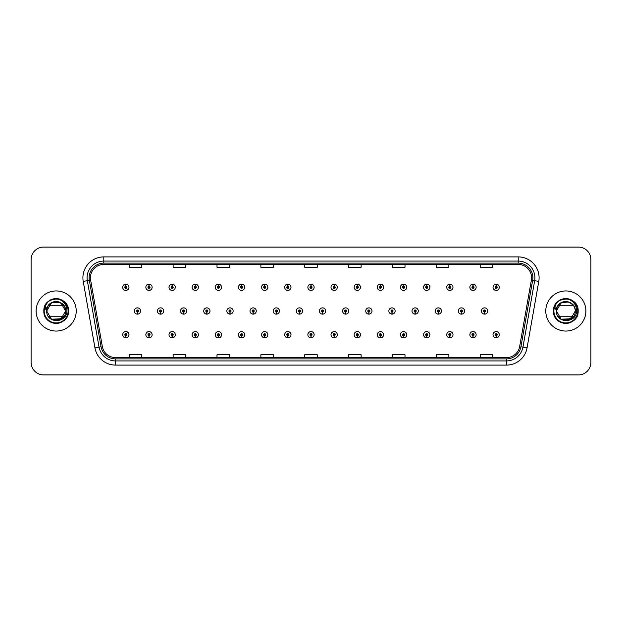 <?xml version="1.0" encoding="UTF-8"?>
<svg xmlns="http://www.w3.org/2000/svg" width="622" height="622" viewBox="0 0 622 622"><rect width="100%" height="100%" fill="white"/><g stroke="black" fill="none" stroke-linecap="round" stroke-linejoin="round"><path stroke-width="0.93" d="M148.946 335.771L148.852 337.863A3.133 3.133 0 0 0 149.132 337.863L149.039 335.771A1.042 1.042 0 0 0 150.034 334.729A1.042 1.042 0 0 0 148.992 333.687A1.042 1.042 0 0 0 147.95 334.729A1.042 1.042 0 0 0 148.946 335.771L148.977 335.149A0.42 0.42 0 0 1 148.572 334.729A0.42 0.42 0 0 1 148.992 334.309A0.42 0.42 0 0 1 149.412 334.729A0.42 0.42 0 0 1 149.008 335.149L149.039 335.771M172.092 335.771L171.999 337.863A3.133 3.133 0 0 0 172.271 337.863L172.185 335.771A1.042 1.042 0 0 0 173.18 334.729A1.042 1.042 0 0 0 172.138 333.687A1.042 1.042 0 0 0 171.089 334.729A1.042 1.042 0 0 0 172.092 335.771L172.115 335.149A0.42 0.42 0 0 1 171.719 334.729A0.42 0.42 0 0 1 172.138 334.309A0.42 0.42 0 0 1 172.551 334.729A0.42 0.42 0 0 1 172.154 335.149L172.185 335.771M195.238 335.771L195.145 337.863A3.133 3.133 0 0 0 195.417 337.863L195.324 335.771A1.042 1.042 0 0 0 196.327 334.729A1.042 1.042 0 0 0 195.277 333.687A1.042 1.042 0 0 0 194.235 334.729A1.042 1.042 0 0 0 195.238 335.771L195.261 335.149A0.42 0.42 0 0 1 194.865 334.729A0.42 0.42 0 0 1 195.277 334.309A0.42 0.42 0 0 1 195.697 334.729A0.42 0.42 0 0 1 195.3 335.149L195.324 335.771M218.376 335.771L218.291 337.863A3.133 3.133 0 0 0 218.563 337.863L218.47 335.771A1.042 1.042 0 0 0 219.465 334.729A1.042 1.042 0 0 0 218.423 333.687A1.042 1.042 0 0 0 217.381 334.729A1.042 1.042 0 0 0 218.376 335.771L218.408 335.149A0.42 0.42 0 0 1 218.003 334.729A0.42 0.42 0 0 1 218.423 334.309A0.42 0.42 0 0 1 218.843 334.729A0.42 0.42 0 0 1 218.439 335.149L218.47 335.771M241.523 335.771L241.429 337.863A3.133 3.133 0 0 0 241.701 337.863L241.616 335.771A1.042 1.042 0 0 0 242.611 334.729A1.042 1.042 0 0 0 241.569 333.687A1.042 1.042 0 0 0 240.527 334.729A1.042 1.042 0 0 0 241.523 335.771L241.554 335.149A0.42 0.42 0 0 1 241.149 334.729A0.42 0.42 0 0 1 241.569 334.309A0.42 0.42 0 0 1 241.989 334.729A0.42 0.42 0 0 1 241.585 335.149L241.616 335.771M264.669 335.771L264.575 337.863A3.133 3.133 0 0 0 264.848 337.863L264.754 335.771A1.042 1.042 0 0 0 265.757 334.729A1.042 1.042 0 0 0 264.715 333.687A1.042 1.042 0 0 0 263.666 334.729A1.042 1.042 0 0 0 264.669 335.771L264.692 335.149A0.42 0.42 0 0 1 264.296 334.729A0.42 0.42 0 0 1 264.715 334.309A0.42 0.42 0 0 1 265.127 334.729A0.42 0.42 0 0 1 264.731 335.149L264.754 335.771M287.807 335.771L287.722 337.863A3.133 3.133 0 0 0 287.994 337.863L287.9 335.771A1.042 1.042 0 0 0 288.903 334.729A1.042 1.042 0 0 0 287.854 333.687A1.042 1.042 0 0 0 286.812 334.729A1.042 1.042 0 0 0 287.807 335.771L287.838 335.149A0.42 0.42 0 0 1 287.442 334.729A0.42 0.42 0 0 1 287.854 334.309A0.42 0.42 0 0 1 288.274 334.729A0.42 0.42 0 0 1 287.877 335.149L287.9 335.771M310.953 335.771L310.86 337.863A3.133 3.133 0 0 0 311.14 337.863L311.047 335.771A1.042 1.042 0 0 0 312.042 334.729A1.042 1.042 0 0 0 311 333.687A1.042 1.042 0 0 0 309.958 334.729A1.042 1.042 0 0 0 310.953 335.771L310.984 335.149A0.42 0.42 0 0 1 310.58 334.729A0.42 0.42 0 0 1 311 334.309A0.42 0.42 0 0 1 311.42 334.729A0.42 0.42 0 0 1 311.016 335.149L311.047 335.771M334.1 335.771L334.006 337.863A3.133 3.133 0 0 0 334.278 337.863L334.193 335.771A1.042 1.042 0 0 0 335.188 334.729A1.042 1.042 0 0 0 334.146 333.687A1.042 1.042 0 0 0 333.097 334.729A1.042 1.042 0 0 0 334.1 335.771L334.123 335.149A0.42 0.42 0 0 1 333.726 334.729A0.42 0.42 0 0 1 334.146 334.309A0.42 0.42 0 0 1 334.558 334.729A0.42 0.42 0 0 1 334.162 335.149L334.193 335.771M357.246 335.771L357.152 337.863A3.133 3.133 0 0 0 357.425 337.863L357.331 335.771A1.042 1.042 0 0 0 358.334 334.729A1.042 1.042 0 0 0 357.285 333.687A1.042 1.042 0 0 0 356.243 334.729A1.042 1.042 0 0 0 357.246 335.771L357.269 335.149A0.42 0.42 0 0 1 356.873 334.729A0.42 0.42 0 0 1 357.285 334.309A0.42 0.42 0 0 1 357.704 334.729A0.42 0.42 0 0 1 357.308 335.149L357.331 335.771M380.384 335.771L380.299 337.863A3.133 3.133 0 0 0 380.571 337.863L380.477 335.771A1.042 1.042 0 0 0 381.473 334.729A1.042 1.042 0 0 0 380.431 333.687A1.042 1.042 0 0 0 379.389 334.729A1.042 1.042 0 0 0 380.384 335.771L380.415 335.149A0.42 0.42 0 0 1 380.011 334.729A0.42 0.42 0 0 1 380.431 334.309A0.42 0.42 0 0 1 380.851 334.729A0.42 0.42 0 0 1 380.446 335.149L380.477 335.771M403.53 335.771L403.437 337.863A3.133 3.133 0 0 0 403.709 337.863L403.624 335.771A1.042 1.042 0 0 0 404.619 334.729A1.042 1.042 0 0 0 403.577 333.687A1.042 1.042 0 0 0 402.535 334.729A1.042 1.042 0 0 0 403.53 335.771L403.561 335.149A0.42 0.42 0 0 1 403.157 334.729A0.42 0.42 0 0 1 403.577 334.309A0.42 0.42 0 0 1 403.997 334.729A0.42 0.42 0 0 1 403.592 335.149L403.624 335.771M426.676 335.771L426.583 337.863A3.133 3.133 0 0 0 426.855 337.863L426.762 335.771A1.042 1.042 0 0 0 427.765 334.729A1.042 1.042 0 0 0 426.723 333.687A1.042 1.042 0 0 0 425.673 334.729A1.042 1.042 0 0 0 426.676 335.771L426.7 335.149A0.42 0.42 0 0 1 426.303 334.729A0.42 0.42 0 0 1 426.723 334.309A0.42 0.42 0 0 1 427.135 334.729A0.42 0.42 0 0 1 426.739 335.149L426.762 335.771M449.815 335.771L449.729 337.863A3.133 3.133 0 0 0 450.001 337.863L449.908 335.771A1.042 1.042 0 0 0 450.911 334.729A1.042 1.042 0 0 0 449.861 333.687A1.042 1.042 0 0 0 448.82 334.729A1.042 1.042 0 0 0 449.815 335.771L449.846 335.149A0.42 0.42 0 0 1 449.449 334.729A0.42 0.42 0 0 1 449.861 334.309A0.42 0.42 0 0 1 450.281 334.729A0.42 0.42 0 0 1 449.885 335.149L449.908 335.771M472.961 335.771L472.868 337.863A3.133 3.133 0 0 0 473.148 337.863L473.054 335.771A1.042 1.042 0 0 0 474.05 334.729A1.042 1.042 0 0 0 473.008 333.687A1.042 1.042 0 0 0 471.966 334.729A1.042 1.042 0 0 0 472.961 335.771L472.992 335.149A0.42 0.42 0 0 1 472.588 334.729A0.42 0.42 0 0 1 473.008 334.309A0.42 0.42 0 0 1 473.428 334.729A0.42 0.42 0 0 1 473.023 335.149L473.054 335.771M496.107 335.771L496.014 337.863A3.133 3.133 0 0 0 496.286 337.863L496.201 335.771A1.042 1.042 0 0 0 497.196 334.729A1.042 1.042 0 0 0 496.154 333.687A1.042 1.042 0 0 0 495.104 334.729A1.042 1.042 0 0 0 496.107 335.771L496.131 335.149A0.42 0.42 0 0 1 495.734 334.729A0.42 0.42 0 0 1 496.154 334.309A0.42 0.42 0 0 1 496.566 334.729A0.42 0.42 0 0 1 496.169 335.149L496.201 335.771M125.8 335.771L125.714 337.863A3.133 3.133 0 0 0 125.986 337.863L125.893 335.771A1.042 1.042 0 0 0 126.896 334.729A1.042 1.042 0 0 0 125.846 333.687A1.042 1.042 0 0 0 124.804 334.729A1.042 1.042 0 0 0 125.8 335.771L125.831 335.149A0.42 0.42 0 0 1 125.434 334.729A0.42 0.42 0 0 1 125.846 334.309A0.42 0.42 0 0 1 126.266 334.729A0.42 0.42 0 0 1 125.869 335.149L125.893 335.771M160.515 312.042L160.429 314.133A3.133 3.133 0 0 0 160.701 314.133L160.608 312.042A1.042 1.042 0 0 0 161.611 311A1.042 1.042 0 0 0 160.562 309.958A1.042 1.042 0 0 0 159.52 311A1.042 1.042 0 0 0 160.515 312.042L160.546 311.42A0.42 0.42 0 0 1 160.149 311A0.42 0.42 0 0 1 160.562 310.58A0.42 0.42 0 0 1 160.981 311A0.42 0.42 0 0 1 160.585 311.42L160.608 312.042M183.661 312.042L183.568 314.133A3.133 3.133 0 0 0 183.848 314.133L183.754 312.042A1.042 1.042 0 0 0 184.75 311A1.042 1.042 0 0 0 183.708 309.958A1.042 1.042 0 0 0 182.666 311A1.042 1.042 0 0 0 183.661 312.042L183.692 311.42A0.42 0.42 0 0 1 183.288 311A0.42 0.42 0 0 1 183.708 310.58A0.42 0.42 0 0 1 184.128 311A0.42 0.42 0 0 1 183.723 311.42L183.754 312.042M206.807 312.042L206.714 314.133A3.133 3.133 0 0 0 206.986 314.133L206.901 312.042A1.042 1.042 0 0 0 207.896 311A1.042 1.042 0 0 0 206.854 309.958A1.042 1.042 0 0 0 205.804 311A1.042 1.042 0 0 0 206.807 312.042L206.831 311.42A0.42 0.42 0 0 1 206.434 311A0.42 0.42 0 0 1 206.854 310.58A0.42 0.42 0 0 1 207.274 311A0.42 0.42 0 0 1 206.869 311.42L206.901 312.042M229.953 312.042L229.86 314.133A3.133 3.133 0 0 0 230.132 314.133L230.039 312.042A1.042 1.042 0 0 0 231.042 311A1.042 1.042 0 0 0 229.992 309.958A1.042 1.042 0 0 0 228.95 311A1.042 1.042 0 0 0 229.953 312.042L229.977 311.42A0.42 0.42 0 0 1 229.58 311A0.42 0.42 0 0 1 229.992 310.58A0.42 0.42 0 0 1 230.412 311A0.42 0.42 0 0 1 230.016 311.42L230.039 312.042M253.092 312.042L253.006 314.133A3.133 3.133 0 0 0 253.278 314.133L253.185 312.042A1.042 1.042 0 0 0 254.188 311A1.042 1.042 0 0 0 253.138 309.958A1.042 1.042 0 0 0 252.097 311A1.042 1.042 0 0 0 253.092 312.042L253.123 311.42A0.42 0.42 0 0 1 252.719 311A0.42 0.42 0 0 1 253.138 310.58A0.42 0.42 0 0 1 253.558 311A0.42 0.42 0 0 1 253.162 311.42L253.185 312.042M276.238 312.042L276.145 314.133A3.133 3.133 0 0 0 276.425 314.133L276.331 312.042A1.042 1.042 0 0 0 277.326 311A1.042 1.042 0 0 0 276.285 309.958A1.042 1.042 0 0 0 275.243 311A1.042 1.042 0 0 0 276.238 312.042L276.269 311.42A0.42 0.42 0 0 1 275.865 311A0.42 0.42 0 0 1 276.285 310.58A0.42 0.42 0 0 1 276.704 311A0.42 0.42 0 0 1 276.3 311.42L276.331 312.042M299.384 312.042L299.291 314.133A3.133 3.133 0 0 0 299.563 314.133L299.477 312.042A1.042 1.042 0 0 0 300.473 311A1.042 1.042 0 0 0 299.431 309.958A1.042 1.042 0 0 0 298.381 311A1.042 1.042 0 0 0 299.384 312.042L299.407 311.42A0.42 0.42 0 0 1 299.011 311A0.42 0.42 0 0 1 299.431 310.58A0.42 0.42 0 0 1 299.843 311A0.42 0.42 0 0 1 299.446 311.42L299.477 312.042M322.523 312.042L322.437 314.133A3.133 3.133 0 0 0 322.709 314.133L322.616 312.042A1.042 1.042 0 0 0 323.619 311A1.042 1.042 0 0 0 322.569 309.958A1.042 1.042 0 0 0 321.527 311A1.042 1.042 0 0 0 322.523 312.042L322.554 311.42A0.42 0.42 0 0 1 322.157 311A0.42 0.42 0 0 1 322.569 310.58A0.42 0.42 0 0 1 322.989 311A0.42 0.42 0 0 1 322.593 311.42L322.616 312.042M345.669 312.042L345.575 314.133A3.133 3.133 0 0 0 345.855 314.133L345.762 312.042A1.042 1.042 0 0 0 346.757 311A1.042 1.042 0 0 0 345.715 309.958A1.042 1.042 0 0 0 344.674 311A1.042 1.042 0 0 0 345.669 312.042L345.7 311.42A0.42 0.42 0 0 1 345.296 311A0.42 0.42 0 0 1 345.715 310.58A0.42 0.42 0 0 1 346.135 311A0.42 0.42 0 0 1 345.731 311.42L345.762 312.042M368.815 312.042L368.722 314.133A3.133 3.133 0 0 0 368.994 314.133L368.908 312.042A1.042 1.042 0 0 0 369.903 311A1.042 1.042 0 0 0 368.862 309.958A1.042 1.042 0 0 0 367.812 311A1.042 1.042 0 0 0 368.815 312.042L368.838 311.42A0.42 0.42 0 0 1 368.442 311A0.42 0.42 0 0 1 368.862 310.58A0.42 0.42 0 0 1 369.281 311A0.42 0.42 0 0 1 368.877 311.42L368.908 312.042M391.961 312.042L391.868 314.133A3.133 3.133 0 0 0 392.14 314.133L392.047 312.042A1.042 1.042 0 0 0 393.05 311A1.042 1.042 0 0 0 392.008 309.958A1.042 1.042 0 0 0 390.958 311A1.042 1.042 0 0 0 391.961 312.042L391.984 311.42A0.42 0.42 0 0 1 391.588 311A0.42 0.42 0 0 1 392.008 310.58A0.42 0.42 0 0 1 392.42 311A0.42 0.42 0 0 1 392.023 311.42L392.047 312.042M415.099 312.042L415.014 314.133A3.133 3.133 0 0 0 415.286 314.133L415.193 312.042A1.042 1.042 0 0 0 416.196 311A1.042 1.042 0 0 0 415.146 309.958A1.042 1.042 0 0 0 414.104 311A1.042 1.042 0 0 0 415.099 312.042L415.131 311.42A0.42 0.42 0 0 1 414.726 311A0.42 0.42 0 0 1 415.146 310.58A0.42 0.42 0 0 1 415.566 311A0.42 0.42 0 0 1 415.169 311.42L415.193 312.042M438.246 312.042L438.152 314.133A3.133 3.133 0 0 0 438.432 314.133L438.339 312.042A1.042 1.042 0 0 0 439.334 311A1.042 1.042 0 0 0 438.292 309.958A1.042 1.042 0 0 0 437.25 311A1.042 1.042 0 0 0 438.246 312.042L438.277 311.42A0.42 0.42 0 0 1 437.872 311A0.42 0.42 0 0 1 438.292 310.58A0.42 0.42 0 0 1 438.712 311A0.42 0.42 0 0 1 438.308 311.42L438.339 312.042M461.392 312.042L461.299 314.133A3.133 3.133 0 0 0 461.571 314.133L461.485 312.042A1.042 1.042 0 0 0 462.48 311A1.042 1.042 0 0 0 461.438 309.958A1.042 1.042 0 0 0 460.389 311A1.042 1.042 0 0 0 461.392 312.042L461.415 311.42A0.42 0.42 0 0 1 461.019 311A0.42 0.42 0 0 1 461.438 310.58A0.42 0.42 0 0 1 461.851 311A0.42 0.42 0 0 1 461.454 311.42L461.485 312.042M484.538 312.042L484.445 314.133A3.133 3.133 0 0 0 484.717 314.133L484.624 312.042A1.042 1.042 0 0 0 485.627 311A1.042 1.042 0 0 0 484.577 309.958A1.042 1.042 0 0 0 483.535 311A1.042 1.042 0 0 0 484.538 312.042L484.561 311.42A0.42 0.42 0 0 1 484.165 311A0.42 0.42 0 0 1 484.577 310.58A0.42 0.42 0 0 1 484.997 311A0.42 0.42 0 0 1 484.6 311.42L484.624 312.042M137.376 312.042L137.283 314.133A3.133 3.133 0 0 0 137.555 314.133L137.462 312.042A1.042 1.042 0 0 0 138.465 311A1.042 1.042 0 0 0 137.423 309.958A1.042 1.042 0 0 0 136.374 311A1.042 1.042 0 0 0 137.376 312.042L137.4 311.42A0.42 0.42 0 0 1 137.003 311A0.42 0.42 0 0 1 137.423 310.58A0.42 0.42 0 0 1 137.835 311A0.42 0.42 0 0 1 137.439 311.42L137.462 312.042M149.039 286.229L149.132 284.137A3.133 3.133 0 0 0 148.852 284.137L148.946 286.229A1.042 1.042 0 0 0 147.95 287.271A1.042 1.042 0 0 0 148.992 288.313A1.042 1.042 0 0 0 150.034 287.271A1.042 1.042 0 0 0 149.039 286.229L149.008 286.851A0.42 0.42 0 0 1 149.412 287.271A0.42 0.42 0 0 1 148.992 287.691A0.42 0.42 0 0 1 148.572 287.271A0.42 0.42 0 0 1 148.977 286.851L148.946 286.229M172.185 286.229L172.271 284.137A3.133 3.133 0 0 0 171.999 284.137L172.092 286.229A1.042 1.042 0 0 0 171.089 287.271A1.042 1.042 0 0 0 172.138 288.313A1.042 1.042 0 0 0 173.18 287.271A1.042 1.042 0 0 0 172.185 286.229L172.154 286.851A0.42 0.42 0 0 1 172.551 287.271A0.42 0.42 0 0 1 172.138 287.691A0.42 0.42 0 0 1 171.719 287.271A0.42 0.42 0 0 1 172.115 286.851L172.092 286.229M195.324 286.229L195.417 284.137A3.133 3.133 0 0 0 195.145 284.137L195.238 286.229A1.042 1.042 0 0 0 194.235 287.271A1.042 1.042 0 0 0 195.277 288.313A1.042 1.042 0 0 0 196.327 287.271A1.042 1.042 0 0 0 195.324 286.229L195.3 286.851A0.42 0.42 0 0 1 195.697 287.271A0.42 0.42 0 0 1 195.277 287.691A0.42 0.42 0 0 1 194.865 287.271A0.42 0.42 0 0 1 195.261 286.851L195.238 286.229M218.47 286.229L218.563 284.137A3.133 3.133 0 0 0 218.291 284.137L218.376 286.229A1.042 1.042 0 0 0 217.381 287.271A1.042 1.042 0 0 0 218.423 288.313A1.042 1.042 0 0 0 219.465 287.271A1.042 1.042 0 0 0 218.47 286.229L218.439 286.851A0.42 0.42 0 0 1 218.843 287.271A0.42 0.42 0 0 1 218.423 287.691A0.42 0.42 0 0 1 218.003 287.271A0.42 0.42 0 0 1 218.408 286.851L218.376 286.229M241.616 286.229L241.701 284.137A3.133 3.133 0 0 0 241.429 284.137L241.523 286.229A1.042 1.042 0 0 0 240.527 287.271A1.042 1.042 0 0 0 241.569 288.313A1.042 1.042 0 0 0 242.611 287.271A1.042 1.042 0 0 0 241.616 286.229L241.585 286.851A0.42 0.42 0 0 1 241.989 287.271A0.42 0.42 0 0 1 241.569 287.691A0.42 0.42 0 0 1 241.149 287.271A0.42 0.42 0 0 1 241.554 286.851L241.523 286.229M264.754 286.229L264.848 284.137A3.133 3.133 0 0 0 264.575 284.137L264.669 286.229A1.042 1.042 0 0 0 263.666 287.271A1.042 1.042 0 0 0 264.715 288.313A1.042 1.042 0 0 0 265.757 287.271A1.042 1.042 0 0 0 264.754 286.229L264.731 286.851A0.42 0.42 0 0 1 265.127 287.271A0.42 0.42 0 0 1 264.715 287.691A0.42 0.42 0 0 1 264.296 287.271A0.42 0.42 0 0 1 264.692 286.851L264.669 286.229M287.9 286.229L287.994 284.137A3.133 3.133 0 0 0 287.722 284.137L287.807 286.229A1.042 1.042 0 0 0 286.812 287.271A1.042 1.042 0 0 0 287.854 288.313A1.042 1.042 0 0 0 288.903 287.271A1.042 1.042 0 0 0 287.9 286.229L287.877 286.851A0.42 0.42 0 0 1 288.274 287.271A0.42 0.42 0 0 1 287.854 287.691A0.42 0.42 0 0 1 287.442 287.271A0.42 0.42 0 0 1 287.838 286.851L287.807 286.229M311.047 286.229L311.14 284.137A3.133 3.133 0 0 0 310.86 284.137L310.953 286.229A1.042 1.042 0 0 0 309.958 287.271A1.042 1.042 0 0 0 311 288.313A1.042 1.042 0 0 0 312.042 287.271A1.042 1.042 0 0 0 311.047 286.229L311.016 286.851A0.42 0.42 0 0 1 311.42 287.271A0.42 0.42 0 0 1 311 287.691A0.42 0.42 0 0 1 310.58 287.271A0.42 0.42 0 0 1 310.984 286.851L310.953 286.229M334.193 286.229L334.278 284.137A3.133 3.133 0 0 0 334.006 284.137L334.1 286.229A1.042 1.042 0 0 0 333.097 287.271A1.042 1.042 0 0 0 334.146 288.313A1.042 1.042 0 0 0 335.188 287.271A1.042 1.042 0 0 0 334.193 286.229L334.162 286.851A0.42 0.42 0 0 1 334.558 287.271A0.42 0.42 0 0 1 334.146 287.691A0.42 0.42 0 0 1 333.726 287.271A0.42 0.42 0 0 1 334.123 286.851L334.1 286.229M357.331 286.229L357.425 284.137A3.133 3.133 0 0 0 357.152 284.137L357.246 286.229A1.042 1.042 0 0 0 356.243 287.271A1.042 1.042 0 0 0 357.285 288.313A1.042 1.042 0 0 0 358.334 287.271A1.042 1.042 0 0 0 357.331 286.229L357.308 286.851A0.42 0.42 0 0 1 357.704 287.271A0.42 0.42 0 0 1 357.285 287.691A0.42 0.42 0 0 1 356.873 287.271A0.42 0.42 0 0 1 357.269 286.851L357.246 286.229M380.477 286.229L380.571 284.137A3.133 3.133 0 0 0 380.299 284.137L380.384 286.229A1.042 1.042 0 0 0 379.389 287.271A1.042 1.042 0 0 0 380.431 288.313A1.042 1.042 0 0 0 381.473 287.271A1.042 1.042 0 0 0 380.477 286.229L380.446 286.851A0.42 0.42 0 0 1 380.851 287.271A0.42 0.42 0 0 1 380.431 287.691A0.42 0.42 0 0 1 380.011 287.271A0.42 0.42 0 0 1 380.415 286.851L380.384 286.229M403.624 286.229L403.709 284.137A3.133 3.133 0 0 0 403.437 284.137L403.53 286.229A1.042 1.042 0 0 0 402.535 287.271A1.042 1.042 0 0 0 403.577 288.313A1.042 1.042 0 0 0 404.619 287.271A1.042 1.042 0 0 0 403.624 286.229L403.592 286.851A0.42 0.42 0 0 1 403.997 287.271A0.42 0.42 0 0 1 403.577 287.691A0.42 0.42 0 0 1 403.157 287.271A0.42 0.42 0 0 1 403.561 286.851L403.53 286.229M426.762 286.229L426.855 284.137A3.133 3.133 0 0 0 426.583 284.137L426.676 286.229A1.042 1.042 0 0 0 425.673 287.271A1.042 1.042 0 0 0 426.723 288.313A1.042 1.042 0 0 0 427.765 287.271A1.042 1.042 0 0 0 426.762 286.229L426.739 286.851A0.42 0.42 0 0 1 427.135 287.271A0.42 0.42 0 0 1 426.723 287.691A0.42 0.42 0 0 1 426.303 287.271A0.42 0.42 0 0 1 426.7 286.851L426.676 286.229M449.908 286.229L450.001 284.137A3.133 3.133 0 0 0 449.729 284.137L449.815 286.229A1.042 1.042 0 0 0 448.82 287.271A1.042 1.042 0 0 0 449.861 288.313A1.042 1.042 0 0 0 450.911 287.271A1.042 1.042 0 0 0 449.908 286.229L449.885 286.851A0.42 0.42 0 0 1 450.281 287.271A0.42 0.42 0 0 1 449.861 287.691A0.42 0.42 0 0 1 449.449 287.271A0.42 0.42 0 0 1 449.846 286.851L449.815 286.229M473.054 286.229L473.148 284.137A3.133 3.133 0 0 0 472.868 284.137L472.961 286.229A1.042 1.042 0 0 0 471.966 287.271A1.042 1.042 0 0 0 473.008 288.313A1.042 1.042 0 0 0 474.05 287.271A1.042 1.042 0 0 0 473.054 286.229L473.023 286.851A0.42 0.42 0 0 1 473.428 287.271A0.42 0.42 0 0 1 473.008 287.691A0.42 0.42 0 0 1 472.588 287.271A0.42 0.42 0 0 1 472.992 286.851L472.961 286.229M496.201 286.229L496.286 284.137A3.133 3.133 0 0 0 496.014 284.137L496.107 286.229A1.042 1.042 0 0 0 495.104 287.271A1.042 1.042 0 0 0 496.154 288.313A1.042 1.042 0 0 0 497.196 287.271A1.042 1.042 0 0 0 496.201 286.229L496.169 286.851A0.42 0.42 0 0 1 496.566 287.271A0.42 0.42 0 0 1 496.154 287.691A0.42 0.42 0 0 1 495.734 287.271A0.42 0.42 0 0 1 496.131 286.851L496.107 286.229M125.893 286.229L125.986 284.137A3.133 3.133 0 0 0 125.714 284.137L125.8 286.229A1.042 1.042 0 0 0 124.804 287.271A1.042 1.042 0 0 0 125.846 288.313A1.042 1.042 0 0 0 126.896 287.271A1.042 1.042 0 0 0 125.893 286.229L125.869 286.851A0.42 0.42 0 0 1 126.266 287.271A0.42 0.42 0 0 1 125.846 287.691A0.42 0.42 0 0 1 125.434 287.271A0.42 0.42 0 0 1 125.831 286.851L125.8 286.229M36.115 311A20.052 20.052 0 0 0 56.167 331.052A20.052 20.052 0 0 0 76.218 311A20.052 20.052 0 0 0 56.167 290.948A20.052 20.052 0 0 0 36.115 311A20.052 20.052 0 0 0 56.167 331.052A20.052 20.052 0 0 0 76.218 311A20.052 20.052 0 0 0 56.167 290.948A20.052 20.052 0 0 0 36.115 311M545.782 311A20.052 20.052 0 0 0 565.833 331.052A20.052 20.052 0 0 0 585.885 311A20.052 20.052 0 0 0 565.833 290.948A20.052 20.052 0 0 0 545.782 311A20.052 20.052 0 0 0 565.833 331.052A20.052 20.052 0 0 0 585.885 311A20.052 20.052 0 0 0 565.833 290.948A20.052 20.052 0 0 0 545.782 311M90.423 277.785A13.365 13.365 0 0 1 103.788 264.42L518.212 264.42A13.365 13.365 0 0 1 531.375 280.11L519.665 346.532A13.365 13.365 0 0 1 506.495 357.58L115.505 357.58A13.365 13.365 0 0 1 102.335 346.532L90.625 280.11A13.365 13.365 0 0 1 90.423 277.785M89.125 277.785A14.664 14.664 0 0 0 89.35 280.335L101.059 346.757A14.664 14.664 0 0 0 115.505 358.878L506.495 358.878A14.664 14.664 0 0 0 520.941 346.757L532.65 280.335A14.664 14.664 0 0 0 518.212 263.122L103.788 263.122A14.664 14.664 0 0 0 89.125 277.785M83.224 281.416A20.891 20.891 0 0 1 103.788 256.902L518.212 256.902A20.891 20.891 0 0 1 538.776 281.416L527.067 347.838A20.891 20.891 0 0 1 506.495 365.098L115.505 365.098A20.891 20.891 0 0 1 94.933 347.838L83.224 281.416L87.337 280.693A16.708 16.708 0 0 1 103.788 261.077L518.212 261.077A16.708 16.708 0 0 1 534.663 280.693L522.954 347.115A16.708 16.708 0 0 1 506.495 360.923L115.505 360.923A16.708 16.708 0 0 1 99.046 347.115L87.337 280.693A16.708 16.708 0 0 1 87.08 277.785M590.9 259.615A12.533 12.533 0 0 0 578.367 247.082L43.633 247.082A12.533 12.533 0 0 0 31.1 259.615L31.1 362.385A12.533 12.533 0 0 0 43.633 374.918L578.367 374.918A12.533 12.533 0 0 0 590.9 362.385L590.9 259.615L590.9 362.385M304.733 264.42L304.733 267.25L317.267 267.25L317.267 264.42M260.867 264.42L260.867 267.25L273.4 267.25L273.4 264.42M217 264.42L217 267.25L229.534 267.25L229.534 264.42M173.141 264.42L173.141 267.25L185.675 267.25L185.675 264.42M129.275 264.42L129.275 267.25L141.808 267.25L141.808 264.42M348.6 264.42L348.6 267.25L361.133 267.25L361.133 264.42M392.466 264.42L392.466 267.25L405 267.25L405 264.42M436.325 264.42L436.325 267.25L448.859 267.25L448.859 264.42M480.192 264.42L480.192 267.25L492.725 267.25L492.725 264.42M317.267 357.58L317.267 354.75L304.733 354.75L304.733 357.58M273.4 357.58L273.4 354.75L260.867 354.75L260.867 357.58M229.534 357.58L229.534 354.75L217 354.75L217 357.58M185.675 357.58L185.675 354.75L173.141 354.75L173.141 357.58M141.808 357.58L141.808 354.75L129.275 354.75L129.275 357.58M361.133 357.58L361.133 354.75L348.6 354.75L348.6 357.58M405 357.58L405 354.75L392.466 354.75L392.466 357.58M448.859 357.58L448.859 354.75L436.325 354.75L436.325 357.58M492.725 357.58L492.725 354.75L480.192 354.75L480.192 357.58M31.1 259.615L31.1 362.385M578.367 247.082L43.633 247.082M43.633 374.918L578.367 374.918M128.979 287.271A3.133 3.133 0 0 0 125.986 284.137A3.133 3.133 0 0 1 128.979 287.271A3.133 3.133 0 0 1 125.846 290.404A3.133 3.133 0 0 1 122.713 287.271A3.133 3.133 0 0 1 125.714 284.137M134.29 311A3.133 3.133 0 0 0 137.283 314.133A3.133 3.133 0 0 1 134.29 311A3.133 3.133 0 0 1 137.423 307.867A3.133 3.133 0 0 1 140.556 311A3.133 3.133 0 0 1 137.555 314.133M122.713 334.729A3.133 3.133 0 0 0 125.714 337.863A3.133 3.133 0 0 1 122.713 334.729A3.133 3.133 0 0 1 125.846 331.596A3.133 3.133 0 0 1 128.979 334.729A3.133 3.133 0 0 1 125.986 337.863M152.126 287.271A3.133 3.133 0 0 0 149.132 284.137A3.133 3.133 0 0 1 152.126 287.271A3.133 3.133 0 0 1 148.992 290.404A3.133 3.133 0 0 1 145.859 287.271A3.133 3.133 0 0 1 148.852 284.137M175.272 287.271A3.133 3.133 0 0 0 172.271 284.137A3.133 3.133 0 0 1 175.272 287.271A3.133 3.133 0 0 1 172.138 290.404A3.133 3.133 0 0 1 169.005 287.271A3.133 3.133 0 0 1 171.999 284.137M198.41 287.271A3.133 3.133 0 0 0 195.417 284.137A3.133 3.133 0 0 1 198.41 287.271A3.133 3.133 0 0 1 195.277 290.404A3.133 3.133 0 0 1 192.144 287.271A3.133 3.133 0 0 1 195.145 284.137M221.556 287.271A3.133 3.133 0 0 0 218.563 284.137A3.133 3.133 0 0 1 221.556 287.271A3.133 3.133 0 0 1 218.423 290.404A3.133 3.133 0 0 1 215.29 287.271A3.133 3.133 0 0 1 218.291 284.137M157.428 311A3.133 3.133 0 0 0 160.429 314.133A3.133 3.133 0 0 1 157.428 311A3.133 3.133 0 0 1 160.562 307.867A3.133 3.133 0 0 1 163.695 311A3.133 3.133 0 0 1 160.701 314.133M180.574 311A3.133 3.133 0 0 0 183.568 314.133A3.133 3.133 0 0 1 180.574 311A3.133 3.133 0 0 1 183.708 307.867A3.133 3.133 0 0 1 186.841 311A3.133 3.133 0 0 1 183.848 314.133M203.721 311A3.133 3.133 0 0 0 206.714 314.133A3.133 3.133 0 0 1 203.721 311A3.133 3.133 0 0 1 206.854 307.867A3.133 3.133 0 0 1 209.987 311A3.133 3.133 0 0 1 206.986 314.133L206.916 312.462M48.065 301.717L46.362 304.166C45.328 305.915 45.103 307.61 45.686 309.258L48.726 304.749C51.556 301.919 54.93 300.978 58.841 301.942A9.447 9.447 0 0 0 47.155 308.162L46.712 311C46.191 323.829 66.943 323.595 66.873 311C66.912 305.791 64.587 302.004 59.899 299.648L57.076 298.715C53.671 298.521 50.67 299.516 48.065 301.717C55.241 294.68 69.05 300.791 68.482 311C69.236 326.884 43.097 326.884 43.851 311C43.097 295.116 69.236 295.116 68.482 311C68.902 320.105 57.683 326.581 50.009 321.667C41.915 317.477 41.915 304.523 50.009 300.333C54.114 298.156 58.219 298.156 62.324 300.333C70.418 304.523 70.418 317.477 62.324 321.667C54.65 326.581 43.431 320.105 43.851 311C43.097 295.116 69.236 295.116 68.482 311C68.902 320.105 57.683 326.581 50.009 321.667C46.067 319.203 44.014 315.642 43.851 311C43.431 301.895 54.65 295.419 62.324 300.333C70.418 304.523 70.418 317.477 62.324 321.667C58.219 323.844 54.114 323.844 50.009 321.667C41.915 317.477 41.915 304.523 50.009 300.333C54.114 298.156 58.219 298.156 62.324 300.333C70.418 304.523 70.418 317.477 62.324 321.667C54.65 326.581 43.431 320.105 43.851 311C44.014 306.358 46.067 302.797 50.009 300.333C54.114 298.156 58.219 298.156 62.324 300.333C70.418 304.523 70.418 317.477 62.324 321.667C54.65 326.581 43.431 320.105 43.851 311C43.431 301.895 54.65 295.419 62.324 300.333C66.259 302.797 68.311 306.358 68.482 311C68.902 320.105 57.683 326.581 50.009 321.667C41.915 317.477 41.915 304.523 50.009 300.333C57.683 295.419 68.902 301.895 68.482 311C68.311 315.642 66.259 319.203 62.324 321.667C58.219 323.844 54.114 323.844 50.009 321.667C41.915 317.477 41.915 304.523 50.009 300.333C54.114 298.156 58.219 298.156 62.324 300.333C70.418 304.523 70.418 317.477 62.324 321.667C54.65 326.581 43.431 320.105 43.851 311C43.097 295.116 69.236 295.116 68.482 311C68.902 320.105 57.683 326.581 50.009 321.667C41.915 317.477 41.915 304.523 50.009 300.333C54.114 298.156 58.219 298.156 62.324 300.333C66.259 302.797 68.311 306.358 68.482 311C68.902 320.105 57.683 326.581 50.009 321.667C41.915 317.477 41.915 304.523 50.009 300.333C57.683 295.419 68.902 301.895 68.482 311C69.236 326.884 43.097 326.884 43.851 311C43.097 295.116 69.236 295.116 68.482 311C69.205 323.65 49.776 328.082 45.009 316.225M61.314 318.915L51.447 319.179L46.72 311L51.447 302.821L48.951 304.904L51.447 302.821L60.886 302.821L65.613 311C66.189 323.183 46.145 323.183 46.72 311C46.145 298.817 66.189 298.817 65.613 311C66.189 323.183 46.145 323.183 46.72 311L51.447 302.821L58.849 301.942L63.382 304.904L60.886 302.821M61.78 318.596L60.886 319.179L51.447 319.179L46.72 311L47.155 308.178L46.72 311L51.447 302.821L46.72 311C46.145 298.817 66.189 298.817 65.613 311C66.189 323.183 46.145 323.183 46.72 311L51.447 302.821L48.298 305.775C53.546 300.224 58.787 300.224 64.035 305.775L48.298 305.775M50.125 318.262L51.447 319.179L60.886 319.179L65.613 311C65.318 306.467 63.063 303.443 58.841 301.942L60.886 302.821L65.613 311L60.886 302.821L58.841 301.942L60.886 302.821L65.613 311L60.886 302.821L58.841 301.942L60.886 302.821L65.613 311C66.189 323.183 46.145 323.183 46.72 311L51.447 302.821L60.886 302.821L62.2 303.738L58.841 301.942L60.886 302.821L65.613 311C66.189 323.183 46.145 323.183 46.72 311L51.447 319.179L61.461 318.814L51.447 319.179L46.72 311L47.155 308.162M65.613 311C66.189 323.183 46.145 323.183 46.72 311M63.98 305.705L60.832 302.79M60.427 302.572L56.602 301.569M55.731 301.569L51.906 302.572M51.502 302.79L48.345 305.705M48.951 317.096L51.447 319.179L60.886 319.179L64.035 316.225L60.886 319.179L64.035 316.225L60.886 319.179L51.447 319.179L49.628 317.819M51.914 299.439L56.26 298.684L50.009 300.333L48.096 301.701L50.009 300.333L57.076 298.715L50.009 300.333L48.088 301.701L50.009 300.333L56.26 298.684L50.009 300.333L48.096 301.701L50.009 300.333L56.26 298.684L50.009 300.333L48.096 301.701L50.009 300.333L56.26 298.684L50.009 300.333L48.096 301.701L50.009 300.333L56.26 298.684L50.009 300.333L48.096 301.701L50.009 300.333L56.26 298.684L50.009 300.333L48.096 301.701L51.556 299.579M48.088 301.701L50.009 300.333L57.076 298.715L50.009 300.333L48.088 301.701L50.009 300.333L57.076 298.715L50.009 300.333L48.088 301.701L50.009 300.333L48.088 301.701L50.009 300.333L56.26 298.684M64.035 316.225L48.298 316.225M48.648 316.722L51.789 319.366M52.349 319.638L55.957 320.439M56.905 320.416L63.988 316.295M557.755 301.701L559.676 300.333L566.743 298.715L559.676 300.333L557.755 301.701L559.676 300.333L566.743 298.715L559.676 300.333L557.755 301.701L559.676 300.333L557.755 301.701L556.037 304.166C554.995 305.915 554.77 307.61 555.353 309.258L558.393 304.749C561.231 301.919 564.597 300.978 568.508 301.942A9.447 9.447 0 0 0 556.83 308.162L556.379 311C555.858 323.829 576.61 323.595 576.54 311C576.578 305.791 574.254 302.004 569.565 299.648L566.743 298.715C563.338 298.521 560.336 299.516 557.74 301.717L559.676 300.333L566.743 298.715L559.676 300.333L557.755 301.701C564.908 294.68 578.724 300.791 578.149 311C578.903 326.884 552.764 326.884 553.518 311C552.764 295.116 578.903 295.116 578.149 311C578.569 320.105 567.35 326.581 559.676 321.667C551.582 317.477 551.582 304.523 559.676 300.333C563.781 298.156 567.886 298.156 571.991 300.333C580.085 304.523 580.085 317.477 571.991 321.667C564.317 326.581 553.098 320.105 553.518 311C552.764 295.116 578.903 295.116 578.149 311C578.569 320.105 567.35 326.581 559.676 321.667C555.741 319.203 553.689 315.642 553.518 311C553.098 301.895 564.317 295.419 571.991 300.333C580.085 304.523 580.085 317.477 571.991 321.667C567.886 323.844 563.781 323.844 559.676 321.667C551.582 317.477 551.582 304.523 559.676 300.333C563.781 298.156 567.886 298.156 571.991 300.333C580.085 304.523 580.085 317.477 571.991 321.667C564.317 326.581 553.098 320.105 553.518 311C553.689 306.358 555.741 302.797 559.676 300.333C563.781 298.156 567.886 298.156 571.991 300.333C580.085 304.523 580.085 317.477 571.991 321.667C564.317 326.581 553.098 320.105 553.518 311C553.098 301.895 564.317 295.419 571.991 300.333C575.933 302.797 577.986 306.358 578.149 311C578.569 320.105 567.35 326.581 559.676 321.667C551.582 317.477 551.582 304.523 559.676 300.333C567.35 295.419 578.569 301.895 578.149 311C577.986 315.642 575.933 319.203 571.991 321.667C567.886 323.844 563.781 323.844 559.676 321.667C551.582 317.477 551.582 304.523 559.676 300.333C563.781 298.156 567.886 298.156 571.991 300.333C580.085 304.523 580.085 317.477 571.991 321.667C564.317 326.581 553.098 320.105 553.518 311C552.764 295.116 578.903 295.116 578.149 311C578.569 320.105 567.35 326.581 559.676 321.667C551.582 317.477 551.582 304.523 559.676 300.333C563.781 298.156 567.886 298.156 571.991 300.333C575.933 302.797 577.986 306.358 578.149 311C578.569 320.105 567.35 326.581 559.676 321.667C551.582 317.477 551.582 304.523 559.676 300.333C567.35 295.419 578.569 301.895 578.149 311C578.903 326.884 552.764 326.884 553.518 311C552.764 295.116 578.903 295.116 578.149 311C578.872 323.65 559.442 328.082 554.684 316.225M570.553 302.821L573.049 304.904L568.508 301.942L561.114 302.821L556.387 311C555.811 298.817 575.855 298.817 575.28 311C575.855 323.183 555.811 323.183 556.387 311C555.811 298.817 575.855 298.817 575.28 311C575.855 323.183 555.811 323.183 556.387 311C555.811 298.817 575.855 298.817 575.28 311C575.855 323.183 555.811 323.183 556.387 311C555.811 298.817 575.855 298.817 575.28 311C575.855 323.183 555.811 323.183 556.387 311C555.811 298.817 575.855 298.817 575.28 311C575.855 323.183 555.811 323.183 556.387 311L561.114 319.179L571.136 318.814L561.114 319.179L556.387 311C555.811 298.817 575.855 298.817 575.28 311C575.855 323.183 555.811 323.183 556.387 311L561.114 319.179L570.553 319.179L571.447 318.596L570.553 319.179L561.114 319.179L556.387 311C555.811 298.817 575.855 298.817 575.28 311L570.553 319.179L561.114 319.179L557.654 315.719M556.822 308.178L556.387 311C555.811 298.817 575.855 298.817 575.28 311L570.553 319.179L573.702 316.225L570.553 319.179L573.702 316.225L570.553 319.179L561.114 319.179L558.618 317.096M557.965 305.775L573.702 305.775C568.454 300.224 563.213 300.224 557.965 305.775L561.114 302.821L556.387 311C555.811 298.817 575.855 298.817 575.28 311L570.553 319.179L561.114 319.179L559.8 318.262M568.508 301.942L571.875 303.738L568.508 301.942C572.73 303.443 574.985 306.467 575.28 311M573.702 305.775L570.498 302.79M570.094 302.572L566.269 301.569M565.398 301.569L561.573 302.572M561.168 302.79L558.012 305.705M561.58 299.439L565.934 298.684L559.676 300.333L557.763 301.701L559.676 300.333L565.934 298.684L559.676 300.333L557.763 301.701L559.676 300.333L565.934 298.684L559.676 300.333L557.763 301.701L559.676 300.333L565.934 298.684L559.676 300.333L557.763 301.701L559.676 300.333L565.934 298.684L559.676 300.333L557.763 301.701L559.676 300.333L565.934 298.684L559.676 300.333L557.763 301.701L561.223 299.579M557.763 301.701L559.676 300.333L565.934 298.684M556.387 311L556.83 308.162M573.702 316.225L557.965 316.225M558.323 316.722L561.456 319.366M562.016 319.638L565.623 320.439M566.58 320.416L573.655 316.295M244.703 287.271A3.133 3.133 0 0 0 241.701 284.137A3.133 3.133 0 0 1 244.703 287.271A3.133 3.133 0 0 1 241.569 290.404A3.133 3.133 0 0 1 238.436 287.271A3.133 3.133 0 0 1 241.429 284.137M267.849 287.271A3.133 3.133 0 0 0 264.848 284.137A3.133 3.133 0 0 1 267.849 287.271A3.133 3.133 0 0 1 264.715 290.404A3.133 3.133 0 0 1 261.582 287.271A3.133 3.133 0 0 1 264.575 284.137M290.987 287.271A3.133 3.133 0 0 0 287.994 284.137A3.133 3.133 0 0 1 290.987 287.271A3.133 3.133 0 0 1 287.854 290.404A3.133 3.133 0 0 1 284.72 287.271A3.133 3.133 0 0 1 287.722 284.137M226.867 311A3.133 3.133 0 0 0 229.86 314.133A3.133 3.133 0 0 1 226.867 311A3.133 3.133 0 0 1 229.992 307.867A3.133 3.133 0 0 1 233.126 311A3.133 3.133 0 0 1 230.132 314.133L230.062 312.462M250.005 311A3.133 3.133 0 0 0 253.006 314.133A3.133 3.133 0 0 1 250.005 311A3.133 3.133 0 0 1 253.138 307.867A3.133 3.133 0 0 1 256.272 311A3.133 3.133 0 0 1 253.278 314.133L253.201 312.462M273.151 311A3.133 3.133 0 0 0 276.145 314.133A3.133 3.133 0 0 1 273.151 311A3.133 3.133 0 0 1 276.285 307.867A3.133 3.133 0 0 1 279.418 311A3.133 3.133 0 0 1 276.425 314.133L276.347 312.462M314.133 287.271A3.133 3.133 0 0 0 311.14 284.137A3.133 3.133 0 0 1 314.133 287.271A3.133 3.133 0 0 1 311 290.404A3.133 3.133 0 0 1 307.867 287.271A3.133 3.133 0 0 1 310.86 284.137M337.279 287.271A3.133 3.133 0 0 0 334.278 284.137A3.133 3.133 0 0 1 337.279 287.271A3.133 3.133 0 0 1 334.146 290.404A3.133 3.133 0 0 1 331.013 287.271A3.133 3.133 0 0 1 334.006 284.137M360.418 287.271A3.133 3.133 0 0 0 357.425 284.137A3.133 3.133 0 0 1 360.418 287.271A3.133 3.133 0 0 1 357.285 290.404A3.133 3.133 0 0 1 354.151 287.271A3.133 3.133 0 0 1 357.152 284.137M383.564 287.271A3.133 3.133 0 0 0 380.571 284.137A3.133 3.133 0 0 1 383.564 287.271A3.133 3.133 0 0 1 380.431 290.404A3.133 3.133 0 0 1 377.297 287.271A3.133 3.133 0 0 1 380.299 284.137M406.71 287.271A3.133 3.133 0 0 0 403.709 284.137A3.133 3.133 0 0 1 406.71 287.271A3.133 3.133 0 0 1 403.577 290.404A3.133 3.133 0 0 1 400.444 287.271A3.133 3.133 0 0 1 403.437 284.137M296.297 311A3.133 3.133 0 0 0 299.291 314.133A3.133 3.133 0 0 1 296.297 311A3.133 3.133 0 0 1 299.431 307.867A3.133 3.133 0 0 1 302.564 311A3.133 3.133 0 0 1 299.563 314.133L299.493 312.462M319.436 311A3.133 3.133 0 0 0 322.437 314.133A3.133 3.133 0 0 1 319.436 311A3.133 3.133 0 0 1 322.569 307.867A3.133 3.133 0 0 1 325.703 311A3.133 3.133 0 0 1 322.709 314.133L322.639 312.462M342.582 311A3.133 3.133 0 0 0 345.575 314.133A3.133 3.133 0 0 1 342.582 311A3.133 3.133 0 0 1 345.715 307.867A3.133 3.133 0 0 1 348.849 311A3.133 3.133 0 0 1 345.855 314.133M365.728 311A3.133 3.133 0 0 0 368.722 314.133A3.133 3.133 0 0 1 365.728 311A3.133 3.133 0 0 1 368.862 307.867A3.133 3.133 0 0 1 371.995 311A3.133 3.133 0 0 1 368.994 314.133M388.874 311A3.133 3.133 0 0 0 391.868 314.133A3.133 3.133 0 0 1 388.874 311A3.133 3.133 0 0 1 392.008 307.867A3.133 3.133 0 0 1 395.133 311A3.133 3.133 0 0 1 392.14 314.133M429.856 287.271A3.133 3.133 0 0 0 426.855 284.137A3.133 3.133 0 0 1 429.856 287.271A3.133 3.133 0 0 1 426.723 290.404A3.133 3.133 0 0 1 423.59 287.271A3.133 3.133 0 0 1 426.583 284.137M452.995 287.271A3.133 3.133 0 0 0 450.001 284.137A3.133 3.133 0 0 1 452.995 287.271A3.133 3.133 0 0 1 449.861 290.404A3.133 3.133 0 0 1 446.728 287.271A3.133 3.133 0 0 1 449.729 284.137M476.141 287.271A3.133 3.133 0 0 0 473.148 284.137A3.133 3.133 0 0 1 476.141 287.271A3.133 3.133 0 0 1 473.008 290.404A3.133 3.133 0 0 1 469.874 287.271A3.133 3.133 0 0 1 472.868 284.137M499.287 287.271A3.133 3.133 0 0 0 496.286 284.137A3.133 3.133 0 0 1 499.287 287.271A3.133 3.133 0 0 1 496.154 290.404A3.133 3.133 0 0 1 493.021 287.271A3.133 3.133 0 0 1 496.014 284.137M412.013 311A3.133 3.133 0 0 0 415.014 314.133A3.133 3.133 0 0 1 412.013 311A3.133 3.133 0 0 1 415.146 307.867A3.133 3.133 0 0 1 418.279 311A3.133 3.133 0 0 1 415.286 314.133M435.159 311A3.133 3.133 0 0 0 438.152 314.133A3.133 3.133 0 0 1 435.159 311A3.133 3.133 0 0 1 438.292 307.867A3.133 3.133 0 0 1 441.426 311A3.133 3.133 0 0 1 438.432 314.133M458.305 311A3.133 3.133 0 0 0 461.299 314.133A3.133 3.133 0 0 1 458.305 311A3.133 3.133 0 0 1 461.438 307.867A3.133 3.133 0 0 1 464.572 311A3.133 3.133 0 0 1 461.571 314.133M481.444 311A3.133 3.133 0 0 0 484.445 314.133A3.133 3.133 0 0 1 481.444 311A3.133 3.133 0 0 1 484.577 307.867A3.133 3.133 0 0 1 487.71 311A3.133 3.133 0 0 1 484.717 314.133M145.859 334.729A3.133 3.133 0 0 0 148.852 337.863A3.133 3.133 0 0 1 145.859 334.729A3.133 3.133 0 0 1 148.992 331.596A3.133 3.133 0 0 1 152.126 334.729A3.133 3.133 0 0 1 149.132 337.863M169.005 334.729A3.133 3.133 0 0 0 171.999 337.863A3.133 3.133 0 0 1 169.005 334.729A3.133 3.133 0 0 1 172.138 331.596A3.133 3.133 0 0 1 175.272 334.729A3.133 3.133 0 0 1 172.271 337.863M192.144 334.729A3.133 3.133 0 0 0 195.145 337.863A3.133 3.133 0 0 1 192.144 334.729A3.133 3.133 0 0 1 195.277 331.596A3.133 3.133 0 0 1 198.41 334.729A3.133 3.133 0 0 1 195.417 337.863M215.29 334.729A3.133 3.133 0 0 0 218.291 337.863A3.133 3.133 0 0 1 215.29 334.729A3.133 3.133 0 0 1 218.423 331.596A3.133 3.133 0 0 1 221.556 334.729A3.133 3.133 0 0 1 218.563 337.863M238.436 334.729A3.133 3.133 0 0 0 241.429 337.863A3.133 3.133 0 0 1 238.436 334.729A3.133 3.133 0 0 1 241.569 331.596A3.133 3.133 0 0 1 244.703 334.729A3.133 3.133 0 0 1 241.701 337.863M261.582 334.729A3.133 3.133 0 0 0 264.575 337.863A3.133 3.133 0 0 1 261.582 334.729A3.133 3.133 0 0 1 264.715 331.596A3.133 3.133 0 0 1 267.849 334.729A3.133 3.133 0 0 1 264.848 337.863M284.72 334.729A3.133 3.133 0 0 0 287.722 337.863A3.133 3.133 0 0 1 284.72 334.729A3.133 3.133 0 0 1 287.854 331.596A3.133 3.133 0 0 1 290.987 334.729A3.133 3.133 0 0 1 287.994 337.863M307.867 334.729A3.133 3.133 0 0 0 310.86 337.863A3.133 3.133 0 0 1 307.867 334.729A3.133 3.133 0 0 1 311 331.596A3.133 3.133 0 0 1 314.133 334.729A3.133 3.133 0 0 1 311.14 337.863M331.013 334.729A3.133 3.133 0 0 0 334.006 337.863A3.133 3.133 0 0 1 331.013 334.729A3.133 3.133 0 0 1 334.146 331.596A3.133 3.133 0 0 1 337.279 334.729A3.133 3.133 0 0 1 334.278 337.863M354.151 334.729A3.133 3.133 0 0 0 357.152 337.863A3.133 3.133 0 0 1 354.151 334.729A3.133 3.133 0 0 1 357.285 331.596A3.133 3.133 0 0 1 360.418 334.729A3.133 3.133 0 0 1 357.425 337.863M377.297 334.729A3.133 3.133 0 0 0 380.299 337.863A3.133 3.133 0 0 1 377.297 334.729A3.133 3.133 0 0 1 380.431 331.596A3.133 3.133 0 0 1 383.564 334.729A3.133 3.133 0 0 1 380.571 337.863M400.444 334.729A3.133 3.133 0 0 0 403.437 337.863A3.133 3.133 0 0 1 400.444 334.729A3.133 3.133 0 0 1 403.577 331.596A3.133 3.133 0 0 1 406.71 334.729A3.133 3.133 0 0 1 403.709 337.863M423.59 334.729A3.133 3.133 0 0 0 426.583 337.863A3.133 3.133 0 0 1 423.59 334.729A3.133 3.133 0 0 1 426.723 331.596A3.133 3.133 0 0 1 429.856 334.729A3.133 3.133 0 0 1 426.855 337.863M446.728 334.729A3.133 3.133 0 0 0 449.729 337.863A3.133 3.133 0 0 1 446.728 334.729A3.133 3.133 0 0 1 449.861 331.596A3.133 3.133 0 0 1 452.995 334.729A3.133 3.133 0 0 1 450.001 337.863M469.874 334.729A3.133 3.133 0 0 0 472.868 337.863A3.133 3.133 0 0 1 469.874 334.729A3.133 3.133 0 0 1 473.008 331.596A3.133 3.133 0 0 1 476.141 334.729A3.133 3.133 0 0 1 473.148 337.863M493.021 334.729A3.133 3.133 0 0 0 496.014 337.863A3.133 3.133 0 0 1 493.021 334.729A3.133 3.133 0 0 1 496.154 331.596A3.133 3.133 0 0 1 499.287 334.729A3.133 3.133 0 0 1 496.286 337.863M518.212 256.902L518.212 263.122M87.337 280.693L89.35 280.335M115.505 365.098L115.505 358.878M506.495 358.878L506.495 365.098M520.941 346.757L527.067 347.838M94.933 347.838L101.059 346.757M532.65 280.335L538.776 281.416M103.788 256.902L103.788 263.122M46.362 304.166A11.95 11.95 0 0 0 56.167 322.95A11.95 11.95 0 0 0 59.899 299.648M556.037 304.166A11.95 11.95 0 0 0 565.833 322.95A11.95 11.95 0 0 0 569.565 299.648"/></g></svg>
